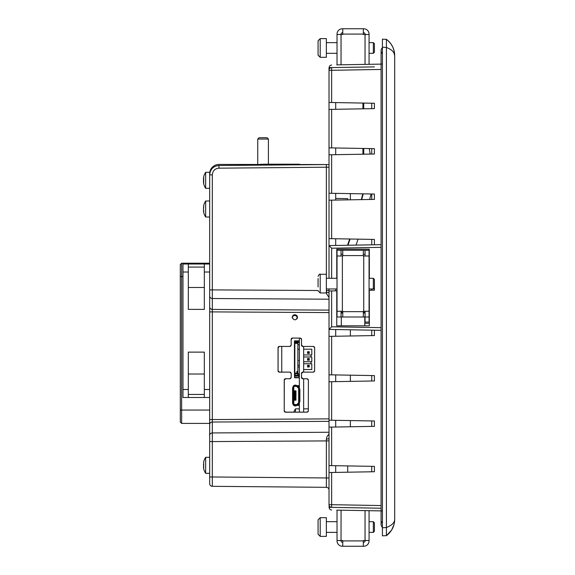 <?xml version="1.0" encoding="UTF-8"?>
<svg xmlns="http://www.w3.org/2000/svg" width="575" height="575" viewBox="0 0 575 575"><rect width="100%" height="100%" fill="white"/><g stroke="black" fill="none" stroke-linecap="round" stroke-linejoin="round"><path stroke-width="0.86" d="M381.081 64.105L336.763 64.874M374.404 66.887L329.015 67.634L329.015 109.415L331.638 109.365L331.638 147.904L374.404 148.652L374.404 154.014L331.638 154.754L331.638 193.293L374.404 194.041L374.404 199.403L331.638 200.143L331.638 238.682L374.404 239.43L374.404 244.792L381.081 244.67L329.015 245.583L329.015 278.286L329.015 245.583L331.638 248.206L331.638 278.286M364.794 311.262L364.794 313.001L364.794 311.262M369.064 314.065L369.337 306.324L369.337 325.817L336.763 325.817L336.763 290.835L331.638 290.928L331.638 326.794L381.081 327.657M369.064 268.676L369.337 260.935L369.337 278.286M335.692 102.587L362.926 103.062L362.926 108.819L335.692 109.3L335.692 102.587M363.731 103.076L371.738 103.22L371.738 108.668L363.731 108.804L363.731 103.076M335.692 147.976L362.926 148.451L362.926 154.208L335.692 154.689L335.692 147.976M363.731 148.465L369.33 148.566A10.012 10.012 0 0 0 369.445 149.579L370.185 154.086L363.731 154.201L363.731 148.465M350.376 193.624L362.868 193.84L361.287 199.626L350.376 199.82L350.376 193.624M371.127 193.983L371.738 193.998L371.738 199.446L369.632 199.482L371.127 193.983M358.053 239.15L371.738 239.387L371.738 244.835L356.069 245.108L358.053 239.15M341.298 311.262L341.298 312.462L342.765 312.462M363.328 312.462L364.751 312.462L364.751 311.262M341.298 325.817L341.298 317.005M341.298 313.001L341.298 312.462M364.794 317.005L364.794 325.817M336.763 278.286L336.763 249.183L369.287 249.183L369.337 260.935M374.404 287.902L373.34 288.966L373.34 278.286L374.404 279.357L374.404 290.181L369.064 290.274M369.337 306.324L369.287 290.267M331.638 374.857L329.015 374.807L329.015 329.418L381.081 330.33L374.404 330.208L374.404 335.57L331.638 336.317L331.638 374.857L374.404 375.597L374.404 380.959L331.638 381.707L331.638 420.246L374.404 420.986L374.404 426.348L331.638 427.096L331.638 465.635L374.404 466.375L374.404 471.737L331.638 472.485L331.638 504.692L381.081 505.554M381.081 69.446L331.638 70.308L331.638 102.515L374.404 103.263L374.404 108.625L331.638 109.365M336.763 510.126L381.081 510.895M374.404 510.78L369.287 510.693M329.015 507.315L381.081 508.228L331.638 507.366L331.638 504.692L329.015 504.692L329.274 508.508L330.244 509.608L331.638 510.032M381.081 508.228L331.638 507.366A2.667 2.667 0 0 1 329.015 504.692L329.015 472.528L331.638 472.485M331.638 465.635L329.015 465.585L329.015 472.528M329.015 465.585L329.015 427.139L331.638 427.096M331.638 420.246L329.015 420.196L329.015 427.139M329.015 420.196L329.015 381.75L331.638 381.707M329.015 374.807L329.015 381.75M331.638 326.794L329.015 329.418L329.015 290.972L331.638 290.928M329.015 288.966L329.015 290.972M331.638 238.682L329.015 238.639L329.015 245.583M329.015 238.639L329.015 200.193L331.638 200.143M331.638 193.293L329.015 193.25L329.015 200.193M329.015 193.25L329.015 154.804L331.638 154.754M331.638 147.904L329.015 147.861L329.015 154.804M329.015 147.861L329.015 109.415M329.015 164.637L329.015 167.188L218.931 168.173C214.913 168.597 212.707 170.818 212.319 174.85L212.319 289.886L318.068 290.504M335.692 193.365L335.692 200.078M335.692 238.754L335.692 245.467M335.692 288.966L335.692 290.857M335.692 329.533L335.692 336.246M335.692 374.922L335.692 381.635M335.692 420.311L335.692 427.024M335.692 465.7L335.692 472.413M329.015 489.986A2.667 2.667 0 0 0 326.37 487.32L212.319 486.321A2.667 2.667 0 0 1 209.674 483.654L209.674 174.85C210.213 169.208 213.303 166.096 218.931 165.507L329.015 164.543M350.376 426.765L350.376 420.569L371.738 420.943L371.738 426.391L350.376 426.765M350.376 381.376L350.376 375.18L371.738 375.554L371.738 381.002L350.376 381.376M371.738 330.165L371.738 335.613L350.376 335.987L350.376 329.791M382.418 535.807L382.418 527.8L382.418 528.849L382.418 527.8L386.422 527.527C391.762 525.464 394.522 522.754 394.702 519.383C394.522 526.125 391.762 531.552 386.422 535.67L382.418 535.807M382.418 47.2L382.418 39.193L386.422 39.33C391.762 43.448 394.522 48.875 394.702 55.617C394.522 52.246 391.762 49.536 386.422 47.473L382.418 47.2L382.418 46.151L382.418 527.8M393.825 52.684L394.702 55.617L394.702 519.383M386.422 47.337L386.414 39.359M386.422 47.473L386.422 527.527M394.702 55.617L394.04 50.507L392.603 46.661L390.626 43.47L387.5 40.178M386.422 527.663L386.422 535.67L391.518 530.251L394.04 524.493M392.064 524.364L391.381 524.925M347.71 465.915L371.738 466.332L371.738 471.78L347.71 472.204L347.71 465.915M347.71 199.863L347.71 198.648L335.692 198.44M329.015 336.361L331.638 336.317M331.638 102.515L329.015 102.472M291.194 345.122L291.137 339.372L291.194 345.122L289.865 346.459L279.385 346.394L289.865 346.459M279.45 346.459L278.056 347.731L278.056 370.817L278.113 347.796M278.113 370.753L279.385 372.154L289.865 372.09L279.45 372.09M289.865 372.09L291.194 373.427L291.194 377.43L291.194 373.427M291.194 377.43L289.865 378.767L285.567 378.702L289.865 378.767M285.631 378.767L284.23 380.039L284.23 410.866L284.294 380.097M284.294 410.802L285.567 412.203L306.993 412.138L285.631 412.138M306.993 412.138A1.337 1.337 90 0 0 308.322 410.802L308.394 380.032L308.322 410.802M308.322 380.097A1.337 1.337 90 0 0 306.993 378.767L302.853 378.767L306.993 378.767M302.853 378.767A1.337 1.337 -90 0 1 301.516 377.43L301.516 373.427L301.516 377.43M301.516 373.427A1.337 1.337 -90 0 1 302.853 372.09L313.332 372.154L302.853 372.09M313.267 372.09A1.337 1.337 90 0 0 314.597 370.753L314.669 347.724L314.597 370.753M314.597 347.796A1.337 1.337 90 0 0 313.267 346.459L302.853 346.459L313.267 346.459M302.853 346.459A1.337 1.337 -90 0 1 301.516 345.122L301.58 339.372L301.516 345.122M301.516 339.437A1.337 1.337 90 0 0 300.186 338.1L292.467 338.035L300.186 338.1M292.531 338.1L291.194 339.437M289.8 346.394A1.337 1.337 -90 0 0 291.137 345.058M291.137 339.372A1.337 1.337 90 0 1 292.467 338.035M300.251 338.035L301.58 339.372M301.58 345.058L302.917 346.394M313.332 346.387L314.669 347.724M314.669 370.825L313.332 372.154M302.917 372.154L301.58 373.491M301.58 377.365L302.917 378.702M307.057 378.695L308.394 380.032M308.394 410.873L307.057 412.203M285.567 412.203A1.337 1.337 90 0 1 284.23 410.866M284.23 380.039A1.337 1.337 90 0 1 285.567 378.702M289.8 378.702A1.337 1.337 -90 0 0 291.137 377.365M291.137 373.491A1.337 1.337 -90 0 0 289.8 372.154M279.385 372.154A1.337 1.337 90 0 1 278.056 370.817M278.056 347.731A1.337 1.337 90 0 1 279.385 346.394M292.172 317.278C293.954 320.663 295.73 320.663 297.512 317.278C295.73 313.885 293.954 313.885 292.172 317.278M364.794 323.279L369.337 323.315M326.37 487.32L326.377 439.041L326.988 436.59L329.015 433.974M329.015 297.483L326.578 293.811L326.37 288.966M329.015 438.509A2.667 0.532 0 0 1 326.377 439.041M329.015 292.955A2.667 0.532 0 0 0 326.377 292.416M329.015 70.308L331.638 70.308L331.638 67.634A2.667 2.667 0 0 0 329.015 70.308A2.667 2.667 0 0 1 331.638 67.634M331.638 64.968L329.784 65.766L329.015 67.634M382.418 521.338A4.003 4.003 0 0 0 382.418 527.311A4.003 4.003 0 0 1 381.081 524.328A4.003 4.003 0 0 0 382.418 527.311A4.003 4.003 0 0 1 382.418 521.338M382.418 53.662A4.003 4.003 0 0 1 382.418 47.689A4.003 4.003 0 0 0 381.081 50.672A4.003 4.003 0 0 1 382.418 47.689M371.738 148.609L371.738 154.057M371.738 288.966L371.738 290.224M281.743 346.459L281.743 372.09M209.674 397.505L182.972 397.505L182.972 264.004L209.674 264.004M204.333 397.505L204.333 352.123L188.312 352.123L188.312 397.505M188.312 264.004L188.312 309.386L204.333 309.386L204.333 264.004M188.312 287.486L204.333 287.486M188.312 374.023L204.333 374.023M209.674 263.206L181.635 263.206L209.674 263.206M182.972 276.553L181.635 276.553L181.635 423.401L180.298 422.064L180.298 264.536L181.635 263.206L181.635 276.553L180.298 276.553M209.674 423.401L181.635 423.401L180.298 422.064M365.06 311.262L365.06 317.005L337.029 317.005L337.029 250.254L365.039 250.254L365.06 255.997M341.033 255.997L341.033 250.254L341.061 254.258L342.765 254.258M342.765 313.001L341.061 313.001L341.061 317.005L341.033 311.262M363.328 313.001L365.039 313.001L365.039 317.005L369.064 317.005L369.064 322.079L365.06 322.079L365.06 317.005M363.328 254.258L365.039 254.258L365.039 250.254L369.064 250.254L369.064 317.005M337.029 311.262L342.765 311.262L342.765 317.005M342.765 250.254L342.765 255.997L337.029 255.997M369.064 255.997L363.328 255.997L363.328 250.254M363.328 317.005L363.328 311.262L369.064 311.262M318.068 286.997L318.068 278.487M318.068 279.385L318.068 281.621M320.21 274.282L320.21 292.977L326.348 292.977L326.348 274.282L320.21 274.282C319.793 273.693 319.082 274.404 318.068 276.417M363.328 542.247L363.731 542.247A1.337 1.337 0 0 0 365.06 540.91L365.06 540.507L369.064 540.507L369.064 540.91A5.34 5.34 0 0 1 363.731 546.25L342.369 546.25A5.34 5.34 0 0 1 337.029 540.91L337.029 510.126M365.039 518.19A2.667 2.667 0 0 0 365.06 517.816A2.667 2.667 0 0 1 365.039 518.19M342.765 32.753L342.369 32.753A1.337 1.337 0 0 0 341.033 34.09L341.033 34.493L337.029 34.493L337.029 34.09A5.34 5.34 0 0 1 342.369 28.75L363.328 28.75L363.328 34.493L365.039 34.493L365.039 64.386L365.06 34.09A1.337 1.337 0 0 0 363.731 32.753L363.328 32.753M337.029 34.493L337.029 64.874M341.033 34.493L341.033 64.802L341.061 34.493L342.765 34.493L342.765 28.75M365.06 34.493L369.064 34.493L369.064 64.314M369.064 34.493L369.064 34.09A5.34 5.34 0 0 0 363.731 28.75L363.328 28.75M365.039 56.81A2.667 2.667 0 0 1 365.06 57.184A2.667 2.667 0 0 0 365.039 56.81M318.068 55.186L320.21 57.32L320.21 38.626L326.348 38.626L326.348 57.32L320.21 57.32L318.068 55.186L318.068 40.767L320.21 38.626L318.068 40.767M373.34 42.636L373.34 53.317L374.404 52.246L374.404 43.7L373.34 42.636L369.064 42.636M203.564 211.945A14.555 14.555 0 0 0 205.663 217.012L205.663 200.991A14.555 14.555 0 0 0 203.593 205.929M203.485 209.005L203.722 211.183M203.665 205.728L203.665 208.107M203.665 210.824L203.665 212.276M203.722 211.384L203.665 212.376M203.593 210.536L203.485 211.205M209.674 473.333L205.663 473.333A14.555 14.555 0 0 1 203.564 468.258A14.555 14.555 0 0 0 205.663 473.326L205.663 457.312A14.555 14.555 0 0 0 203.564 462.379M203.478 465.542L203.564 463.853M203.665 462.07L203.722 467.54M203.701 463.867L203.665 464.521M203.665 467.223L203.722 467.77M203.564 466.792L203.493 467.547M203.478 208.596L203.564 207.532M203.478 207.086L203.579 207.539M203.478 209.408L203.579 210.543M203.564 210.472L203.478 210.917M203.507 182.951A14.555 14.555 0 0 0 205.663 188.312L205.663 172.299A14.555 14.555 0 0 0 203.507 177.661M203.665 176.963L203.722 182.081M203.73 178.3L203.665 178.775M203.665 181.513L203.665 183.684L203.722 181.844M203.665 183.648L203.665 183.001M203.478 180.306L203.665 181.844M212.319 174.85L209.674 174.85L209.674 172.299L205.663 172.299M203.478 179.817L203.507 178.983M203.665 177.61L203.665 176.985L203.665 177.61M203.478 178.43L203.55 179.112M203.478 180.794L203.55 181.973M203.507 181.628L203.478 182.189M203.665 178.049L203.665 176.92M203.478 178.264L203.665 179.256L203.694 178.602M203.478 180.5L203.665 183.691M203.658 178.645L203.478 180.119M295.457 412.138L295.457 408.854A14.555 14.555 0 0 0 293.839 412.138A14.555 14.555 0 0 1 295.457 408.854L299.367 408.854L295.457 408.854M365.06 540.507L365.06 510.614L365.039 540.507L363.328 540.507L363.328 546.25L342.765 546.25L363.328 546.25M342.765 542.247L342.369 542.247A1.337 1.337 0 0 1 341.033 540.91L341.061 510.198L341.033 540.507L337.029 540.507M369.064 540.507L369.064 510.686M341.061 540.507L342.765 540.507L342.765 546.25M318.068 534.232L320.21 536.374L320.21 517.68L326.348 517.68L326.348 536.374L320.21 536.374L318.068 534.232L318.068 519.814L320.21 517.68L318.068 519.814M318.068 524.465L318.068 524.932M374.404 522.754L373.34 521.683L373.34 532.364L374.404 531.3L374.404 522.754L373.34 521.683L369.064 521.683M299.367 338.1L299.367 388.844L298.899 388.844A0.798 0.403 90 0 1 299.302 389.649L299.302 401.393A0.798 0.403 90 0 1 298.899 402.191L299.474 402.191A0.798 0.403 90 0 0 299.877 401.393L299.302 401.393M299.367 402.191L299.367 412.138M303.65 346.459L303.65 372.09M303.65 378.767L303.65 412.138M262.056 164.414A1.466 1.466 -135 0 0 261.69 164.364L260.216 164.364L261.69 164.234A1.466 1.466 -135 0 1 262.394 164.414M279.759 164.414L265.557 164.234L279.759 164.414M265.557 164.364L294.127 164.364L265.557 164.234M279.845 164.414L294.127 164.414M294.127 164.234L279.845 164.364M297.289 164.414A1.466 1.466 -135 0 1 298.001 164.234L299.467 164.234L298.001 164.364A1.466 1.466 -135 0 0 297.627 164.414M297.857 342.183L299.323 342.448L298.662 342.183L299.323 342.183L299.323 341.385L297.994 341.787L298.662 342.183A0.668 0.668 180 0 0 299.323 341.514L299.323 340.853L294.838 340.853L294.838 341.838M297.591 342.722L297.591 341.787L295.507 341.787L295.507 343.383L297.591 343.383L297.591 342.722L295.507 342.722M297.591 341.787L297.994 341.787M298.684 360.475L299.323 360.475M295.457 373.822L297.512 373.822L297.512 373.153L295.457 373.153L295.457 374.088L294.443 374.088L294.486 375.561M296.736 376.093L297.857 376.093M298.928 341.385L299.323 340.853L294.443 340.853L294.838 340.853L294.443 340.853L294.838 340.853L294.443 340.853L294.838 340.853L294.443 340.853L294.838 340.853L294.443 340.853L294.443 372.887L294.838 372.887L294.838 342.448L295.507 342.183M297.512 373.822L297.778 374.49L299.058 374.49L299.323 375.295L294.443 375.295L294.709 377.696M299.323 374.756L299.323 342.448L297.857 342.448L297.857 344.698L299.323 344.698M294.874 375.195L295.241 376.093L298.662 376.093L298.928 377.825L294.838 377.43L294.838 375.985A0.798 0.798 180 0 1 294.443 375.295L294.838 372.887M294.443 374.088L294.838 373.419L294.443 372.887M294.838 375.425L298.662 375.691L294.975 375.295M297.994 342.183L297.606 342.183M297.778 371.206L297.117 371.472M296.988 372.981L296.844 371.472M296.844 373.074L294.838 373.074L296.844 373.074M297.857 368.805L297.778 373.053M297.857 374.354L297.857 344.698M294.838 373.419L295.457 373.419L294.838 373.419M298.26 340.853L298.662 340.853M297.189 340.853L297.994 340.853M298.928 377.825L299.323 377.825L299.323 375.295M299.323 349.262L297.857 349.262M294.838 377.775L297.325 377.825M297.325 377.43L296.254 377.43M298.26 341.787L297.325 341.787M299.323 365.276L297.857 365.276L299.323 365.276M299.323 367.015L297.857 367.015M299.323 373.822L297.857 373.822M299.323 375.691L298.662 375.691A0.668 0.668 0 0 1 299.323 376.359M294.838 374.088L295.104 375.295M294.443 377.164A0.668 0.668 180 0 0 295.104 377.825M295.507 376.093L295.643 375.691M298.928 340.853L298.526 340.853M294.443 342.448A0.668 0.668 180 0 1 295.104 341.787L295.507 341.787M294.838 367.813L294.838 346.725M298.533 164.234A0.532 0.532 -149.9 0 0 298.296 164.184L296.937 164.184L298.296 164.184A0.532 0.532 30.1 0 1 298.533 164.234A0.532 0.532 -149.9 0 0 298.296 164.184L263.321 164.184A0.532 0.532 30.1 0 0 262.883 164.414M298.296 164.184L263.458 164.414M278.702 164.184L284.043 164.184L278.702 164.184M310.974 361.725L310.974 363.759L303.65 363.759L311.794 363.759L311.794 369.524L303.65 369.524M310.974 354.947L310.974 356.982L303.65 356.982L311.794 356.982L311.794 361.725L303.65 361.725M303.65 349.183L311.794 349.183L311.794 354.947L303.65 354.947M308.753 359.001L308.753 359.706L307.553 360.202L307.553 358.505L308.049 359.001L309.249 358.505L307.553 358.505M308.049 359.706L308.049 359.001M307.553 360.202L309.249 360.202L309.249 358.505M308.753 359.706L309.249 360.202M307.553 366.987L307.553 365.29L309.249 365.29L309.249 366.987L307.553 366.987L308.049 365.779L308.753 365.779L308.753 366.491L308.049 366.491M307.553 353.417L307.553 351.728L309.249 351.728L309.249 353.417L307.553 353.417L308.049 352.216L308.753 352.216L308.753 352.928L308.049 352.928M308.049 365.779L307.553 365.29M308.753 365.779L309.249 365.29M308.753 366.491L309.249 366.987M308.049 352.216L307.553 351.728M308.753 352.216L309.249 351.728M308.753 352.928L309.249 353.417M294.738 391.712L294.479 392.38L294.479 391.244A0.403 0.403 149.9 0 1 294.882 390.849A0.403 0.403 149.9 0 0 294.479 391.244A0.403 0.403 -30.1 0 1 294.882 390.849L295.679 390.849L294.882 391.115L295.816 391.244L295.802 392.581L295.672 391.518L296.082 391.381L295.536 391.381L295.802 394.321L295.672 393.25L296.082 393.113L295.536 393.113L295.672 396.053L296.082 394.853L295.536 394.853L295.536 396.189L296.082 396.189L295.536 396.585L296.082 396.189M295.952 394.982L295.802 393.25M295.536 396.585L295.536 397.922L295.672 396.721L296.082 397.922L295.536 398.324L295.536 399.661L296.082 397.922M295.536 398.324L296.082 399.79A0.403 0.403 -30.1 0 1 296.082 399.848M295.802 391.518L295.672 392.581L296.082 393.113L296.082 392.718M295.536 391.381L295.536 392.718M295.536 393.113L295.536 394.45M293.76 401.738L293.811 390.849L294.35 390.849M295.744 400.186A0.403 0.403 -30.1 0 1 295.679 400.193A0.403 0.403 -30.1 0 0 296.082 399.79L296.082 399.661M295.679 390.849A0.403 0.403 -30.1 0 1 296.082 391.244L295.816 391.244M295.536 399.661L296.082 399.79L295.679 400.193L294.882 400.193A0.403 0.403 149.9 0 1 294.479 399.79L294.738 398.655M295.536 394.853L295.536 396.189M295.536 397.922L295.816 398.453M295.054 393.451L294.745 395.183L295.133 395.852L295.133 395.183M295.054 391.712L295.133 392.38L294.479 392.38L294.479 394.119L294.738 393.451M294.738 394.119L294.817 393.451M295.054 395.183L294.745 396.923L295.133 397.591L295.133 396.923M294.745 394.119L294.738 395.183M294.738 395.852L294.817 395.183M295.054 396.923L294.745 398.655L295.133 399.323L295.133 398.655M294.745 395.852L294.738 396.923M294.738 397.591L294.817 396.923M295.054 398.655L295.133 399.323L294.479 399.79A0.403 0.403 -30.1 0 0 294.479 399.826M294.738 399.323L294.817 398.655M295.133 392.38L295.133 391.712L295.133 392.38M294.817 391.712L295.054 392.38M294.479 391.712L295.133 391.712M294.479 393.451L295.133 393.451M293.76 400.193L294.35 400.193M293.811 390.849L293.76 389.297M294.745 398.655L294.745 397.591M294.479 398.655L294.745 399.323M294.479 395.255L294.479 395.787L294.479 395.255M294.479 396.987L294.479 397.519L294.479 396.987M294.479 398.727L294.479 399.258L294.479 398.727M294.479 393.516L294.479 394.048L294.479 393.516M294.479 391.783L294.479 392.315L294.479 391.783M298.648 402.78L298.648 402.428A0.668 0.668 -30.1 0 1 298.454 402.902L296.829 404.52A0.532 0.532 149.9 0 1 296.456 404.678L294.479 404.678A0.668 0.668 149.9 0 1 293.811 404.009L293.811 387.025A0.668 0.668 -30.1 0 1 294.479 386.364L296.456 386.364A0.532 0.532 -30.1 0 1 296.829 386.515L298.454 388.139L296.829 386.515A0.532 0.532 149.9 0 0 296.456 386.364L296.743 386.364M294.882 391.115L294.479 391.244L294.479 399.79M297.692 386.364L297.843 386.364A0.798 0.798 149.9 0 1 298.648 387.162L298.648 387.313M298.648 402.428L298.648 388.607A0.668 0.668 149.9 0 0 298.454 388.139M297.692 404.678L297.843 404.678A0.798 0.798 149.9 0 0 298.648 403.873L298.648 403.729M292.582 400.991L292.582 402.73M292.582 388.312L292.582 390.044M298.662 402.752L296.772 404.649L295.895 404.728L296.427 404.929A0.798 0.403 180 0 1 295.629 405.332L294.961 405.332A0.798 0.403 180 0 1 294.163 404.929L294.163 405.512A0.798 0.403 180 0 0 294.961 405.907L295.629 405.907A0.798 0.403 180 0 0 296.427 405.512L296.427 404.929M298.899 388.844L299.474 388.844A0.798 0.403 90 0 1 299.877 389.649L299.877 401.393M298.698 390.662L298.662 388.29M298.698 391.115L298.698 390.044M298.698 389.354L298.698 401.681M296.585 385.638L296.585 385.638A0.934 0.934 -30.1 0 1 297.246 385.911L299.093 387.758A0.934 0.934 -30.1 0 1 299.367 388.42M298.698 400.38L298.619 402.809L296.772 404.649L293.76 404.462L293.76 386.573L294.163 385.53A0.798 0.403 -0 0 1 294.961 385.128L295.629 385.128A0.798 0.403 -0 0 1 296.427 385.53L296.427 386.307L298.619 388.233M299.367 386.307L297.642 386.307L299.093 387.758M294.163 386.105A0.798 0.403 -0 0 1 294.961 385.71L295.629 385.71A0.798 0.403 -0 0 1 296.427 386.105M293.077 387.241L293.092 386.573A0.934 0.934 -30.1 0 1 294.026 385.638L294.163 385.624M296.427 385.638L299.367 385.638M293.76 403.794L292.984 403.794A0.798 0.403 -90 0 1 292.582 402.996L292.582 388.046A0.798 0.403 -90 0 1 292.984 387.241L293.092 387.241M293.559 403.794A0.798 0.403 -90 0 1 293.157 402.996L293.157 388.046A0.798 0.403 -90 0 1 293.559 387.241M296.362 386.307L294.163 386.307L294.163 385.638M298.698 400.991L298.698 399.927M299.367 402.622A0.934 0.934 -30.1 0 1 299.093 403.276L297.246 405.123A0.934 0.934 -30.1 0 1 296.585 405.397L296.427 405.397M293.092 386.573L293.092 386.975M293.092 404.462L293.092 404.462A0.934 0.934 -30.1 0 0 294.026 405.397L294.163 404.929M293.76 390.044L293.76 389.649M293.76 388.714L293.76 388.312M293.76 402.73L293.76 402.327M293.76 401.393L293.76 400.991M294.457 405.238L294.457 404.836M294.457 404.728L295.917 404.678M299.367 405.397L296.585 405.397M299.367 404.728L297.642 404.728M292.179 317.069A2.667 2.667 -30.1 0 1 297.383 318.097M294.723 314.82A3.069 3.069 -30.1 0 1 297.289 316.207A3.069 3.069 -30.1 0 0 292.984 315.359A3.069 3.069 -30.1 0 1 294.723 314.82M209.674 479.334L209.674 476.668M329.015 421.346L212.319 422.028A2.667 2.465 180 0 0 209.674 424.494L209.674 435.404A2.667 2.465 180 0 1 212.319 432.939L329.015 432.256M209.674 306.77L209.674 304.304M209.674 291.626L209.674 289.16M209.674 173.758A9.344 9.344 0 0 1 219.018 164.414L327.685 164.558M257.729 139.049L259.066 137.713L267.073 137.713L268.41 139.049L257.729 139.049L257.729 164.414M381.081 247.343L331.638 248.206M326.37 278.286L326.37 164.565M326.348 290.555L329.015 290.555M329.015 440.903L212.319 441.571L212.319 476.977L329.015 477.976M329.015 299.201L212.319 298.518L212.319 309.429L329.015 310.112M329.015 312.577L212.319 311.894L212.319 419.563L329.015 418.88M209.674 419.563L212.319 419.563L212.319 441.571L209.674 441.571M209.674 476.977L212.319 476.977L212.319 486.321M209.674 289.886L212.319 289.886L212.319 298.518A2.667 2.465 180 0 1 209.674 296.053M218.931 168.173L218.931 165.507M209.674 311.894L212.319 311.894L212.319 309.429A2.667 2.465 180 0 1 209.674 306.964M382.418 510.974L381.081 510.974L381.081 64.026L382.418 64.026M363.263 193.847L361.689 199.618M350.103 239.006L347.976 245.252M204.333 389.491L209.674 389.491M209.674 272.011L204.333 272.011M188.312 272.011L182.972 272.011M182.972 389.491L188.312 389.491M180.298 410.054L209.674 410.054M342.369 255.997L342.369 311.262M342.765 311.664L363.328 311.664M363.731 311.262L363.731 255.997M363.328 255.595L342.765 255.595M363.328 34.09L342.765 34.09M342.765 540.91L363.328 540.91M297.591 342.448L295.507 342.448M296.988 373.153L296.988 371.472M294.838 373.958L294.443 373.958M298.928 377.293L299.323 377.293M296.082 394.853L296.082 394.45M295.802 394.982L295.816 396.721M295.816 399.79L295.679 400.193M295.679 399.927L294.882 400.193M294.745 391.244L294.745 391.712M294.745 392.38L294.745 393.451M299.302 389.649L299.877 389.649M295.629 385.128L295.629 385.71M294.961 385.71L294.961 385.128M294.163 386.199L296.427 386.199M298.806 388.844L298.806 402.191M293.157 402.996L292.582 402.996M293.157 388.046L292.582 388.046M293.652 403.794L293.652 387.241M295.629 405.332L295.629 405.907M294.961 405.332L294.961 405.907M296.427 404.836L294.163 404.836M292.337 318.205A2.401 2.401 -30.1 0 1 294.723 315.488A2.401 2.401 -30.1 0 1 296.808 319.082M386.422 39.33L387.996 40.602M303.65 408.89L308.322 408.803M381.081 64.026L381.081 50.672M381.081 510.974L381.081 524.328M347.523 245.259L349.672 238.999M188.312 267.073L204.333 267.073M188.312 394.428L204.333 394.428M373.34 278.286L369.064 278.286M337.029 278.286L326.348 278.286M373.34 288.966L369.064 288.966M337.029 288.966L326.348 288.966M320.21 292.977L318.068 290.835M365.039 39.136L365.06 38.762M337.029 42.636L326.348 42.636M373.34 53.317L369.064 53.317M337.029 53.317L326.348 53.317M209.674 200.991L205.663 200.991M209.674 217.012L205.663 217.012M209.674 457.312L205.663 457.312M209.674 188.32L205.663 188.32A14.555 14.555 0 0 0 205.663 188.32M365.039 535.864L365.06 536.238M337.029 521.683L326.348 521.683M373.34 532.364L369.064 532.364M337.029 532.364L326.348 532.364M295.507 343.383L297.591 343.383M295.457 373.153L297.512 373.153M268.41 139.049L268.41 164.184"/></g></svg>
